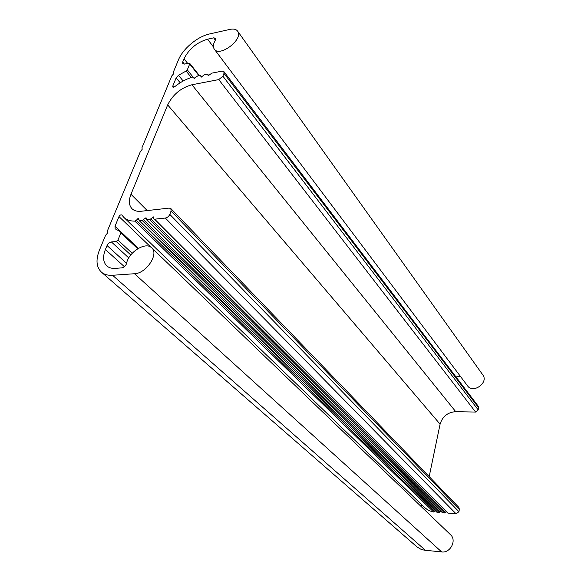 <?xml version="1.0" encoding="UTF-8"?>
<svg xmlns="http://www.w3.org/2000/svg" width="581" height="581" viewBox="0 0 581 581"><rect width="100%" height="100%" fill="white"/><g stroke="black" fill="none" stroke-linecap="round" stroke-linejoin="round"><path stroke-width="0.87" d="M105.568 235.327L99.453 250.062C95.654 259.758 96.301 267.107 101.384 272.111C104.195 274.508 107.913 275.568 112.547 275.278L134.494 273.731C146.252 273.52 159.201 253.875 151.706 247.855C145.766 241.311 128.524 252.096 126.542 263.491C125.721 265.916 124.152 267.376 121.843 267.87L115.336 268.364C111.799 268.596 108.967 267.79 106.831 265.945C103.084 262.22 102.605 256.751 105.401 249.532L107.049 245.545C108.051 243.526 109.504 242.328 111.399 241.957L116.207 241.507L117.958 240.062L120.877 232.901L120.797 231.87L115.169 228.834L114.987 226.285L118.989 216.575C119.882 215.093 120.848 214.571 121.872 215.006L123.738 217.272C126.455 219.858 130.166 221.15 134.872 221.143L138.663 218.5L139.157 220.591L142.185 220.511L146.034 217.701L146.543 219.8L149.607 219.72L153.486 216.902L154.001 218.993L154.648 219.182L165.338 218.042C167.343 217.635 168.831 216.408 169.797 214.367L171.075 211.041L170.865 208.579L169.173 208.092L141.227 211.252C137.261 211.658 134.182 210.816 132.003 208.717C128.88 205.333 128.546 200.518 130.979 194.265L167.669 104.914C172.877 94.507 180.96 87.796 191.933 84.768L218.761 79.597L222.886 76.176L223.975 73.344L223.903 71.594L222.029 71.129L211.84 73.141L208.187 75.77L207.751 74.274L207.032 74.092L204.708 74.557L201.084 77.164L200.656 75.668L199.944 75.501L197.649 75.951L194.047 78.551L193.647 77.164L192.841 77.019C186.675 78.776 180.64 81.994 174.743 86.671L172.782 87.041L172.753 86.133L176.159 77.876L178.49 75.269L186.123 71.042L187.3 69.865L189.689 63.99L189.675 63.3L188.985 63.147L184.431 64.092L182.739 63.707L182.703 61.993L184.024 58.79C188.992 48.935 196.843 42.398 207.591 39.181L213.648 37.845L215.457 38.252L215.217 40.409C213.14 44.062 212.842 46.981 214.316 49.16C219.705 57.672 244.049 38.84 237.593 31.113C236.118 29.21 233.598 28.629 230.032 29.37L209.712 33.923C197.562 36.458 182.899 48.673 178.403 59.974L173.421 71.971L173.407 74.034L171.802 75.879L141.989 147.639L142.185 149.302L140.217 151.91L107.521 230.635L107.362 233.242L105.568 235.327M214.316 49.16L467.552 385.864C473.05 394.005 488.926 382.647 482.818 374.912L237.593 31.113M456.012 376.953L460.254 376.161M429.185 476.602L440.086 424.166C442.468 416.439 447.682 412.27 455.744 411.668L475.614 412.06L478.257 409.954L478.352 406.344L223.903 71.594M154.001 218.993L447.784 513.038L456.143 513.873L458.917 511.672L459.368 509.297L458.837 507.373L170.865 208.579M146.543 219.8L442.286 512.616L444.588 512.979L446.288 511.541M139.157 220.591L436.825 512.195L439.105 512.558L440.79 511.135M123.738 217.272L424.522 507.453L427.398 509.682L431.451 511.498L433.651 512.028L435.322 510.728M420.775 506.167L422.147 505.158M101.384 272.111L417.042 546.961L420.644 549.103L424.05 550.127L441.683 551.943C450.391 553.265 457 540.257 450.515 534.716L151.706 247.855M425.481 550.33L112.547 275.278M441.683 551.943L134.494 273.731M215.362 40.147L213.648 37.845M213.445 46.967L207.591 39.181M187.692 63.416L184.024 58.79M184.38 64.099L182.703 61.993M198.956 75.697L189.689 63.99M192.986 76.99L187.3 69.865M191.28 77.491L186.123 71.042M183.175 81.02L178.49 75.269M180.183 82.785L176.159 77.876M173.661 87.223L172.753 86.133M194.679 78.529L193.742 77.353M201.752 77.128L200.743 75.85M208.848 75.741L207.838 74.448M478.664 407.804L223.975 73.344M478.257 409.954L222.886 76.176M475.614 412.06L218.761 79.597M455.744 411.668L191.933 84.768M440.086 424.166L167.669 104.914M147.24 210.569L130.979 194.265M459.368 509.297L171.075 211.041M458.917 511.672L169.797 214.367M456.143 513.873L165.338 218.042M448.3 513.27L154.648 219.182M153.805 218.507L152.491 217.2M445.474 512.565L150.944 218.943M444.588 512.979L149.607 219.72M442.795 512.841L147.175 219.981M146.339 219.269L145.054 217.998M439.984 512.144L143.514 219.741M439.105 512.558L142.185 220.511M437.319 512.42L139.781 220.765M138.953 220.025L137.697 218.797M434.617 511.629L136.295 220.373M433.651 512.028L134.872 221.143M150.886 247.194L118.989 216.575M138.38 248.341L114.987 226.285M137.697 248.741L120.877 232.901M132.199 253.294L117.958 240.062M130.769 254.979L116.207 241.507M128.771 257.92L111.399 241.957M126.578 263.324L107.049 245.545M124.421 266.708L105.401 249.532M189.675 63.3L199.399 75.603M193.647 77.164L194.722 78.5M200.656 75.668L201.789 77.106M207.751 74.274L208.884 75.719M120.797 231.87L138.307 248.377"/></g></svg>

